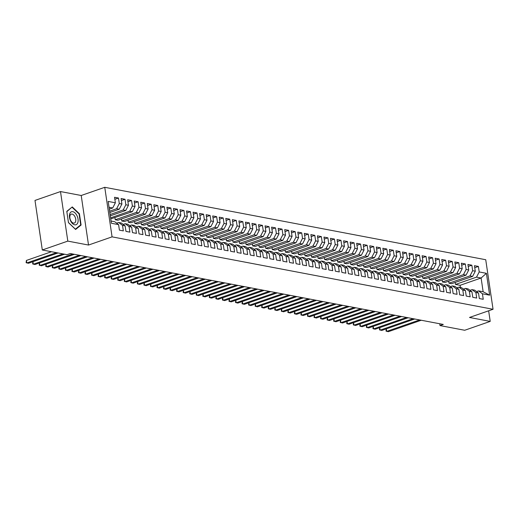 <?xml version="1.0" encoding="UTF-8"?>
<svg xmlns="http://www.w3.org/2000/svg" width="519" height="519" viewBox="0 0 519 519"><rect width="100%" height="100%" fill="white"/><g stroke="black" fill="none" stroke-linecap="round" stroke-linejoin="round"><path stroke-width="0.78" d="M60.496 191.563L67.814 241.108L88.522 245.046L81.211 195.494L60.496 191.563L34.987 200.431L42.305 249.983L67.009 254.673L70.279 253.538L443.278 324.433L440.008 325.575L464.706 330.266L490.215 321.397L488.651 310.803M81.211 195.494L104.754 187.307L485.732 259.727L493.05 309.272L112.072 236.859L104.754 187.307M460.418 287.435L460.106 285.307L481.113 278.002L486.407 273.318L479.206 271.95L478.395 266.435L474.463 265.689L475.281 271.203L472.66 270.704L471.849 265.196L467.924 264.45L468.735 269.958L466.12 269.458L465.303 263.95L461.378 263.204L462.195 268.712L459.575 268.219L458.764 262.705L454.832 261.959L455.65 267.473L453.029 266.974L452.218 261.459L448.293 260.713L449.104 266.228L446.489 265.728L445.672 260.22L441.747 259.474L442.564 264.982L439.943 264.489L439.132 258.975L435.201 258.228L436.018 263.743L433.397 263.243L432.587 257.729L428.662 256.983L429.473 262.497L426.858 261.998L426.041 256.49L422.116 255.744L422.927 261.252L420.312 260.752L419.501 255.244L415.57 254.498L416.387 260.006L413.766 259.513L412.955 253.999L409.03 253.253L409.841 258.767L407.227 258.267L406.409 252.753L402.485 252.007L403.295 257.521L400.681 257.022L399.87 251.514L395.939 250.768L396.756 256.276L394.135 255.776L393.324 250.268L389.399 249.522L390.21 255.03L387.596 254.537L386.778 249.023L382.853 248.277L383.664 253.791L381.05 253.291L380.232 247.784L376.307 247.031L377.125 252.545L374.504 252.046L373.693 246.538L369.768 245.792L370.579 251.3L367.965 250.807L367.147 245.292L363.222 244.546L364.033 250.061L361.419 249.561L360.601 244.047L356.676 243.301L357.494 248.815L354.873 248.316L354.062 242.808L350.137 242.062L350.948 247.569L348.333 247.07L347.516 241.562L343.591 240.816L344.402 246.324L341.787 245.831L340.97 240.316L337.045 239.57L337.863 245.085L335.242 244.585L334.431 239.071L330.506 238.325L331.317 243.839L328.702 243.34L327.885 237.832L323.96 237.086L324.771 242.594L322.156 242.101L321.339 236.586L317.414 235.84L318.231 241.348L315.61 240.855L314.799 235.341L310.875 234.594L311.685 240.109L309.065 239.609L308.254 234.101L304.329 233.355L305.14 238.863L302.525 238.364L301.708 232.856L297.783 232.11L298.6 237.618L295.979 237.125L295.168 231.61L291.237 230.864L292.054 236.379L289.433 235.879L288.622 230.365L284.697 229.619L285.508 235.133L282.894 234.633L282.077 229.126L278.152 228.379L278.969 233.887L276.348 233.388L275.537 227.88L271.606 227.134L272.423 232.642L269.802 232.149L268.991 226.634L265.066 225.888L265.877 231.403L263.263 230.903L262.445 225.389L258.52 224.643L259.338 230.157L256.717 229.658L255.906 224.15L251.975 223.404L252.792 228.911L250.171 228.418L249.36 222.904L245.435 222.158L246.246 227.672L243.632 227.173L242.814 221.658L238.889 220.912L239.707 226.427L237.086 225.927L236.275 220.419L232.343 219.673L233.161 225.181L230.54 224.682L229.729 219.174L225.804 218.428L226.615 223.936L224 223.442L223.183 217.928L219.258 217.182L220.069 222.696L217.455 222.197L216.644 216.683L212.712 215.936L213.53 221.451L210.909 220.951L210.098 215.443L206.173 214.697L206.984 220.205L204.369 219.706L203.552 214.198L199.627 213.452L200.438 218.96L197.823 218.467L197.012 212.952L193.081 212.206L193.898 217.721L191.277 217.221L190.467 211.713L186.542 210.961L187.353 216.475L184.738 215.975L183.921 210.467L179.996 209.721L180.807 215.229L178.192 214.736L177.375 209.222L173.45 208.476L174.267 213.99L171.646 213.491L170.835 207.976L166.91 207.23L167.721 212.745L165.107 212.245L164.289 206.737L160.365 205.991L161.175 211.499L158.561 210.999L157.744 205.492L153.819 204.746L154.636 210.253L152.015 209.76L151.204 204.246L147.279 203.5L148.09 209.014L145.476 208.515L144.658 203L140.733 202.254L141.544 207.769L138.93 207.269L138.112 201.761L134.187 201.015L135.005 206.523L132.384 206.03L131.573 200.516L127.648 199.77L128.459 205.277L125.845 204.784L125.027 199.27L121.102 198.524L121.913 204.038L119.299 203.539L118.481 198.031L114.556 197.285L115.374 202.793L112.701 207.976L109.035 207.282M486.407 273.318L489.631 295.162L482.43 293.793L478.563 290.887L476.559 291.581M115.374 202.793L108.173 201.424L111.397 223.267L118.598 224.636L119.409 230.144L123.334 230.897L122.523 225.382L125.137 225.882L125.955 231.39L129.88 232.136L129.069 226.628L131.683 227.121L132.501 232.635L136.426 233.381L135.608 227.867L138.229 228.366L139.04 233.881L142.972 234.627L142.154 229.113L144.775 229.612L145.586 235.12L149.511 235.866L148.7 230.358L151.314 230.858L152.132 236.366L156.057 237.112L155.239 231.604L157.86 232.097L158.671 237.611L162.603 238.357L161.785 232.843L164.406 233.342L165.217 238.857L169.142 239.603L168.331 234.088L170.946 234.588L171.763 240.096L175.688 240.842L174.871 235.334L177.492 235.827L178.302 241.341L182.234 242.088L181.416 236.58L184.037 237.073L184.848 242.587L188.773 243.333L187.962 237.819L190.577 238.318L191.394 243.826L195.319 244.572L194.502 239.064L197.123 239.564L197.934 245.072L201.865 245.818L201.048 240.31L203.669 240.803L204.48 246.317L208.404 247.063L207.594 241.549L210.208 242.049L211.025 247.563L214.95 248.309L214.139 242.795L216.754 243.294L217.565 248.802L221.496 249.548L220.679 244.04L223.3 244.54L224.111 250.048L228.036 250.794L227.225 245.286L229.839 245.779L230.657 251.293L234.582 252.039L233.771 246.525L236.385 247.025L237.196 252.539L241.127 253.285L240.31 247.771L242.931 248.27L243.742 253.778L247.667 254.524L246.856 249.016L249.47 249.509L250.288 255.024L254.213 255.77L253.402 250.255L256.016 250.755L256.827 256.269L260.759 257.015L259.941 251.501L262.562 252L263.373 257.508L267.298 258.254L266.487 252.747L269.102 253.246L269.919 258.754L273.844 259.5L273.033 253.992L275.647 254.485L276.465 260L280.39 260.746L279.572 255.231L282.193 255.731L283.004 261.245L286.929 261.991L286.118 256.477L288.733 256.976L289.55 262.484L293.475 263.23L292.664 257.722L295.279 258.222L296.096 263.73L300.021 264.476L299.204 258.968L301.824 259.461L302.635 264.975L306.56 265.722L305.749 260.207L308.364 260.707L309.181 266.215L313.106 266.967L312.295 261.453L314.91 261.952L315.727 267.46L319.652 268.206L318.835 262.698L321.456 263.191L322.267 268.706L326.192 269.452L325.381 263.937L327.995 264.437L328.812 269.951L332.737 270.697L331.926 265.183L334.541 265.683L335.358 271.19L339.283 271.937L338.466 266.429L341.087 266.928L341.898 272.436L345.829 273.182L345.012 267.674L347.633 268.167L348.444 273.682L352.369 274.428L351.558 268.913L354.172 269.413L354.99 274.927L358.914 275.673L358.097 270.159L360.718 270.659L361.529 276.166L365.46 276.912L364.643 271.405L367.264 271.898L368.075 277.412L372 278.158L371.189 272.65L373.803 273.143L374.621 278.658L378.546 279.404L377.728 273.889L380.349 274.389L381.16 279.897L385.092 280.643L384.274 275.135L386.895 275.634L387.706 281.142L391.631 281.888L390.82 276.38L393.434 276.874L394.252 282.388L398.177 283.134L397.359 277.62L399.98 278.119L400.791 283.634L404.723 284.38L403.905 278.865L406.526 279.365L407.337 284.873L411.262 285.619L410.451 280.111L413.066 280.61L413.883 286.118L417.808 286.864L416.997 281.356L419.611 281.849L420.422 287.364L424.354 288.11L423.536 282.596L426.157 283.095L426.968 288.609L430.893 289.355L430.082 283.841L432.697 284.341L433.514 289.849L437.439 290.595L436.628 285.087L439.243 285.58L440.054 291.094L443.985 291.84L443.168 286.326L445.789 286.825L446.6 292.34L450.524 293.086L449.714 287.571L452.328 288.071L453.145 293.579L457.07 294.325L456.259 288.817L458.874 289.317L459.685 294.824L463.616 295.571L462.799 290.063L465.42 290.556L466.231 296.07L470.156 296.816L469.345 291.302L471.959 291.801L472.777 297.316L476.702 298.062L475.891 292.547L478.505 293.047L479.322 298.555L483.247 299.301L482.43 293.793M109.613 211.162L116.626 208.722L119.24 209.222L109.807 212.498M119.299 203.539L116.626 208.722M121.913 204.038L119.24 209.222M111.066 221.029L114.731 221.73L118.598 224.636M110.106 214.509L123.172 209.968L125.786 210.461L110.3 215.846M125.845 204.784L123.172 209.968M128.459 205.277L125.786 210.461M122.523 225.382L118.656 222.476L116.652 223.17M118.656 222.476L121.271 222.969L125.137 225.882M110.599 217.857L129.711 211.207L132.332 211.707L110.755 218.908M132.384 206.03L129.711 211.207M135.005 206.523L132.332 211.707M129.069 226.628L125.202 223.715L123.191 224.416M125.202 223.715L127.817 224.214L131.683 227.121M115.244 219.758L136.257 212.453L138.871 212.952L117.865 220.257L115.244 219.758L114.946 217.753M138.93 207.269L136.257 212.453M141.544 207.769L138.871 212.952M135.608 227.867L131.742 224.961L129.737 225.661M131.742 224.961L134.363 225.46L138.229 228.366M121.79 221.003L142.803 213.698L145.417 214.191L124.404 221.503L121.79 221.003L121.491 218.992M145.476 208.515L142.803 213.698M148.09 209.014L145.417 214.191M142.154 229.113L138.288 226.206L136.283 226.9M138.288 226.206L140.902 226.706L144.775 229.612M128.336 222.249L149.342 214.937L151.963 215.437L130.95 222.742L128.336 222.249L128.037 220.238M152.015 209.76L149.342 214.937M154.636 210.253L151.963 215.437M148.7 230.358L144.833 227.452L142.822 228.146M144.833 227.452L147.448 227.945L151.314 230.858M134.875 223.488L155.888 216.183L158.503 216.683L137.496 223.987L134.875 223.488L134.583 221.483M158.561 210.999L155.888 216.183M161.175 211.499L158.503 216.683M155.239 231.604L151.373 228.691L149.368 229.392M151.373 228.691L153.994 229.19L157.86 232.097M141.421 224.733L162.434 217.429L165.048 217.928L144.035 225.233L141.421 224.733L141.123 222.722M165.107 212.245L162.434 217.429M167.721 212.745L165.048 217.928M161.785 232.843L157.919 229.936L155.914 230.637M157.919 229.936L160.533 230.436L164.406 233.342M147.967 225.979L168.973 218.674L171.594 219.167L150.581 226.472L147.967 225.979L147.668 223.968M171.646 213.491L168.973 218.674M174.267 213.99L171.594 219.167M168.331 234.088L164.465 231.182L162.453 231.876M164.465 231.182L167.079 231.682L170.946 234.588M154.506 227.218L175.519 219.913L178.134 220.413L157.127 227.718L154.506 227.218L154.214 225.214M178.192 214.736L175.519 219.913M180.807 215.229L178.134 220.413M174.871 235.334L171.004 232.428L168.999 233.122M171.004 232.428L173.625 232.921L177.492 235.827M161.052 228.464L182.065 221.159L184.68 221.658L163.667 228.963L161.052 228.464L160.754 226.459M184.738 215.975L182.065 221.159M187.353 216.475L184.68 221.658M181.416 236.58L177.55 233.667L175.545 234.367M177.55 233.667L180.164 234.166L184.037 237.073M167.598 229.709L188.605 222.404L191.226 222.904L170.213 230.209L167.598 229.709L167.3 227.698M191.277 217.221L188.605 222.404M193.898 217.721L191.226 222.904M187.962 237.819L184.096 234.912L182.085 235.613M184.096 234.912L186.71 235.412L190.577 238.318M174.137 230.955L195.15 223.65L197.765 224.143L176.758 231.448L174.137 230.955L173.846 228.944M197.823 218.467L195.15 223.65M200.438 218.96L197.765 224.143M194.502 239.064L190.635 236.158L188.631 236.852M190.635 236.158L193.256 236.651L197.123 239.564M180.683 232.194L201.696 224.889L204.311 225.389L183.298 232.694L180.683 232.194L180.385 230.189M204.369 219.706L201.696 224.889M206.984 220.205L204.311 225.389M201.048 240.31L197.181 237.397L195.176 238.098M197.181 237.397L199.796 237.897L203.669 240.803M187.229 233.44L208.236 226.135L210.857 226.634L189.844 233.939L187.229 233.44L186.931 231.435M210.909 220.951L208.236 226.135M213.53 221.451L210.857 226.634M207.594 241.549L203.727 238.643L201.716 239.343M203.727 238.643L206.341 239.142L210.208 242.049M193.769 234.685L214.782 227.38L217.396 227.873L196.39 235.178L193.769 234.685L193.477 232.674M217.455 222.197L214.782 227.38M220.069 222.696L217.396 227.873M214.139 242.795L210.266 239.888L208.262 240.582M210.266 239.888L212.887 240.388L216.754 243.294M200.315 235.931L221.328 228.62L223.942 229.119L202.929 236.424L200.315 235.931L200.016 233.92M224 223.442L221.328 228.62M226.615 223.936L223.942 229.119M220.679 244.04L216.812 241.134L214.808 241.828M216.812 241.134L219.433 241.627L223.3 244.54M206.86 237.17L227.867 229.865L230.488 230.365L209.475 237.67L206.86 237.17L206.562 235.165M230.54 224.682L227.867 229.865M233.161 225.181L230.488 230.365M227.225 245.286L223.358 242.373L221.353 243.074M223.358 242.373L225.973 242.873L229.839 245.779M213.4 238.416L234.413 231.111L237.034 231.61L216.021 238.915L213.4 238.416L213.108 236.405M237.086 225.927L234.413 231.111M239.707 226.427L237.034 231.61M233.771 246.525L229.898 243.619L227.893 244.319M229.898 243.619L232.518 244.118L236.385 247.025M219.946 239.661L240.959 232.356L243.573 232.849L222.567 240.154L219.946 239.661L219.647 237.65M243.632 227.173L240.959 232.356M246.246 227.672L243.573 232.849M240.31 247.771L236.443 244.864L234.439 245.558M236.443 244.864L239.064 245.357L242.931 248.27M226.492 240.9L247.498 233.595L250.119 234.095L229.106 241.4L226.492 240.9L226.193 238.896M250.171 228.418L247.498 233.595M252.792 228.911L250.119 234.095M246.856 249.016L242.989 246.11L240.985 246.804M242.989 246.11L245.604 246.603L249.47 249.509M233.031 242.146L254.044 234.841L256.665 235.341L235.652 242.645L233.031 242.146L232.739 240.141M256.717 229.658L254.044 234.841M259.338 230.157L256.665 235.341M253.402 250.255L249.529 247.349L247.524 248.05M249.529 247.349L252.15 247.848L256.016 250.755M239.577 243.392L260.59 236.087L263.204 236.58L242.198 243.891L239.577 243.392L239.278 241.38M263.263 230.903L260.59 236.087M265.877 231.403L263.204 236.58M259.941 251.501L256.075 248.595L254.07 249.289M256.075 248.595L258.696 249.094L262.562 252M246.123 244.637L267.129 237.326L269.75 237.825L248.737 245.13L246.123 244.637L245.824 242.626M269.802 232.149L267.129 237.326M272.423 232.642L269.75 237.825M266.487 252.747L262.62 249.84L260.616 250.534M262.62 249.84L265.235 250.333L269.102 253.246M252.662 245.876L273.675 238.571L276.296 239.071L255.283 246.376L252.662 245.876L252.37 243.872M276.348 233.388L273.675 238.571M278.969 233.887L276.296 239.071M273.033 253.992L269.16 251.079L267.155 251.78M269.16 251.079L271.781 251.579L275.647 254.485M259.208 247.122L280.221 239.817L282.836 240.316L261.829 247.621L259.208 247.122L258.91 245.111M282.894 234.633L280.221 239.817M285.508 235.133L282.836 240.316M279.572 255.231L275.706 252.325L273.701 253.025M275.706 252.325L278.327 252.824L282.193 255.731M265.754 248.367L286.76 241.063L289.381 241.556L268.368 248.861L265.754 248.367L265.456 246.356M289.433 235.879L286.76 241.063M292.054 236.379L289.381 241.556M286.118 256.477L282.252 253.57L280.247 254.265M282.252 253.57L284.866 254.07L288.733 256.976M272.293 249.607L293.306 242.302L295.927 242.801L274.914 250.106L272.293 249.607L272.001 247.602M295.979 237.125L293.306 242.302M298.6 237.618L295.927 242.801M292.664 257.722L288.791 254.816L286.786 255.51M288.791 254.816L291.412 255.309L295.279 258.222M278.839 250.852L299.852 243.547L302.467 244.047L281.46 251.352L278.839 250.852L278.541 248.848M302.525 238.364L299.852 243.547M305.14 238.863L302.467 244.047M299.204 258.968L295.337 256.055L293.332 256.756M295.337 256.055L297.958 256.555L301.824 259.461M285.385 252.098L306.392 244.793L309.013 245.292L288 252.597L285.385 252.098L285.087 250.087M309.065 239.609L306.392 244.793M311.685 240.109L309.013 245.292M305.749 260.207L301.883 257.301L299.878 258.001M301.883 257.301L304.497 257.8L308.364 260.707M291.925 253.343L312.938 246.038L315.558 246.531L294.545 253.836L291.925 253.343L291.633 251.332M315.61 240.855L312.938 246.038M318.231 241.348L315.558 246.531M312.295 261.453L308.429 258.546L306.418 259.241M308.429 258.546L311.043 259.039L314.91 261.952M298.47 254.582L319.483 247.278L322.098 247.777L301.091 255.082L298.47 254.582L298.172 252.578M322.156 242.101L319.483 247.278M324.771 242.594L322.098 247.777M318.835 262.698L314.968 259.785L312.963 260.486M314.968 259.785L317.589 260.285L321.456 263.191M305.016 255.828L326.029 248.523L328.644 249.023L307.631 256.328L305.016 255.828L304.718 253.823M328.702 243.34L326.029 248.523M331.317 243.839L328.644 249.023M325.381 263.937L321.514 261.031L319.509 261.732M321.514 261.031L324.128 261.531L327.995 264.437M311.562 257.074L332.569 249.769L335.19 250.262L314.177 257.573L311.562 257.074L311.264 255.063M335.242 244.585L332.569 249.769M337.863 245.085L335.19 250.262M331.926 265.183L328.06 262.277L326.049 262.971M328.06 262.277L330.674 262.776L334.541 265.683M318.102 258.319L339.115 251.008L341.729 251.507L320.723 258.812L318.102 258.319L317.803 256.308M341.787 245.831L339.115 251.008M344.402 246.324L341.729 251.507M338.466 266.429L334.599 263.522L332.595 264.216M334.599 263.522L337.22 264.015L341.087 266.928M324.647 259.558L345.66 252.253L348.275 252.753L327.262 260.058L324.647 259.558L324.349 257.554M348.333 247.07L345.66 252.253M350.948 247.569L348.275 252.753M345.012 267.674L341.145 264.761L339.141 265.462M341.145 264.761L343.76 265.261L347.633 268.167M331.193 260.804L352.2 253.499L354.821 253.999L333.808 261.304L331.193 260.804L330.895 258.793M354.873 248.316L352.2 253.499M357.494 248.815L354.821 253.999M351.558 268.913L347.691 266.007L345.68 266.708M347.691 266.007L350.306 266.507L354.172 269.413M337.733 262.05L358.746 254.745L361.36 255.238L340.354 262.543L337.733 262.05L337.441 260.038M361.419 249.561L358.746 254.745M364.033 250.061L361.36 255.238M358.097 270.159L354.23 267.253L352.226 267.947M354.23 267.253L356.851 267.752L360.718 270.659M344.279 263.289L365.292 255.984L367.906 256.483L346.893 263.788L344.279 263.289L343.98 261.284M367.965 250.807L365.292 255.984M370.579 251.3L367.906 256.483M364.643 271.405L360.776 268.498L358.772 269.192M360.776 268.498L363.391 268.991L367.264 271.898M350.825 264.534L371.831 257.229L374.452 257.729L353.439 265.034L350.825 264.534L350.526 262.53M374.504 252.046L371.831 257.229M377.125 252.545L374.452 257.729M371.189 272.65L367.322 269.737L365.311 270.438M367.322 269.737L369.937 270.237L373.803 273.143M357.364 265.78L378.377 258.475L380.991 258.968L359.985 266.279L357.364 265.78L357.072 263.769M381.05 253.291L378.377 258.475M383.664 253.791L380.991 258.968M377.728 273.889L373.862 270.983L371.857 271.684M373.862 270.983L376.483 271.482L380.349 274.389M363.91 267.026L384.923 259.721L387.537 260.214L366.524 267.519L363.91 267.026L363.611 265.014M387.596 254.537L384.923 259.721M390.21 255.03L387.537 260.214M384.274 275.135L380.408 272.228L378.403 272.923M380.408 272.228L383.022 272.722L386.895 275.634M370.456 268.265L391.462 260.96L394.083 261.459L373.07 268.764L370.456 268.265L370.157 266.26M394.135 255.776L391.462 260.96M396.756 256.276L394.083 261.459M390.82 276.38L386.953 273.468L384.942 274.168M386.953 273.468L389.568 273.967L393.434 276.874M376.995 269.51L398.008 262.205L400.623 262.705L379.616 270.01L376.995 269.51L376.703 267.506M400.681 257.022L398.008 262.205M403.295 257.521L400.623 262.705M397.359 277.62L393.493 274.713L391.488 275.414M393.493 274.713L396.114 275.213L399.98 278.119M383.541 270.756L404.554 263.451L407.168 263.944L386.155 271.249L383.541 270.756L383.243 268.745M407.227 258.267L404.554 263.451M409.841 258.767L407.168 263.944M403.905 278.865L400.039 275.959L398.034 276.653M400.039 275.959L402.653 276.458L406.526 279.365M390.087 272.001L411.093 264.69L413.714 265.19L392.701 272.494L390.087 272.001L389.788 269.99M413.766 259.513L411.093 264.69M416.387 260.006L413.714 265.19M410.451 280.111L406.585 277.204L404.573 277.899M406.585 277.204L409.199 277.697L413.066 280.61M396.626 273.241L417.639 265.936L420.254 266.435L399.247 273.74L396.626 273.241L396.334 271.236M420.312 260.752L417.639 265.936M422.927 261.252L420.254 266.435M416.997 281.356L413.124 278.444L411.119 279.144M413.124 278.444L415.745 278.943L419.611 281.849M403.172 274.486L424.185 267.181L426.8 267.681L405.787 274.986L403.172 274.486L402.874 272.475M426.858 261.998L424.185 267.181M429.473 262.497L426.8 267.681M423.536 282.596L419.67 279.689L417.665 280.39M419.67 279.689L422.291 280.189L426.157 283.095M409.718 275.732L430.725 268.427L433.346 268.92L412.333 276.225L409.718 275.732L409.42 273.721M433.397 263.243L430.725 268.427M436.018 263.743L433.346 268.92M430.082 283.841L426.216 280.935L424.211 281.629M426.216 280.935L428.83 281.428L432.697 284.341M416.257 276.971L437.27 269.666L439.891 270.165L418.878 277.47L416.257 276.971L415.966 274.966M439.943 264.489L437.27 269.666M442.564 264.982L439.891 270.165M436.628 285.087L432.755 282.18L430.751 282.874M432.755 282.18L435.376 282.673L439.243 285.58M422.803 278.216L443.816 270.912L446.431 271.411L425.424 278.716L422.803 278.216L422.505 276.212M446.489 265.728L443.816 270.912M449.104 266.228L446.431 271.411M443.168 286.326L439.301 283.419L437.296 284.12M439.301 283.419L441.922 283.919L445.789 286.825M429.349 279.462L450.356 272.157L452.977 272.65L431.964 279.962L429.349 279.462L429.051 277.451M453.029 266.974L450.356 272.157M455.65 267.473L452.977 272.65M449.714 287.571L445.847 284.665L443.842 285.359M445.847 284.665L448.461 285.165L452.328 288.071M435.889 280.708L456.902 273.396L459.523 273.896L438.51 281.201L435.889 280.708L435.597 278.697M459.575 268.219L456.902 273.396M462.195 268.712L459.523 273.896M456.259 288.817L452.386 285.911L450.382 286.605M452.386 285.911L455.007 286.404L458.874 289.317M442.435 281.947L463.448 274.642L466.062 275.141L445.055 282.446L442.435 281.947L442.136 279.942M466.12 269.458L463.448 274.642M468.735 269.958L466.062 275.141M462.799 290.063L458.932 287.15L456.928 287.85M458.932 287.15L461.553 287.649L465.42 290.556M448.98 283.192L469.987 275.887L472.608 276.387L451.595 283.692L448.98 283.192L448.682 281.181M472.66 270.704L469.987 275.887M475.281 271.203L472.608 276.387M469.345 291.302L465.478 288.395L463.473 289.096M465.478 288.395L468.093 288.895L471.959 291.801M460.106 285.307L455.52 284.438L476.533 277.133L481.113 278.002L483.144 291.756L478.563 290.887M479.206 271.95L476.533 277.133M475.891 292.547L472.018 289.641L470.013 290.335M472.018 289.641L474.638 290.14L478.505 293.047M67.814 241.108L42.305 249.983M493.05 309.272L469.507 317.459L490.215 321.397M88.522 245.046L112.072 236.859M439.736 323.765L440.008 325.575M109.314 209.151L112.701 207.976M455.228 282.427L455.52 284.438M489.631 295.162L483.144 291.756M81.087 225.032L79.42 213.763L72.277 206.925L66.789 211.363L68.456 222.632L75.605 229.463L81.087 225.032L80.069 225.382M478.395 266.435L474.762 267.7M471.849 265.196L468.216 266.455M465.303 263.95L461.676 265.209M458.764 262.705L455.131 263.97M452.218 261.459L448.585 262.724M445.672 260.22L442.045 261.479M439.132 258.975L435.499 260.24M432.587 257.729L428.954 258.994M426.041 256.49L422.414 257.748M419.501 255.244L415.868 256.503M412.955 253.999L409.322 255.264M406.409 252.753L402.783 254.018M399.87 251.514L396.237 252.772M393.324 250.268L389.691 251.527M386.778 249.023L383.152 250.288M380.232 247.784L376.606 249.042M373.693 246.538L370.06 247.797M367.147 245.292L363.521 246.557M360.601 244.047L356.975 245.312M354.062 242.808L350.429 244.066M347.516 241.562L343.889 242.821M340.97 240.316L337.344 241.582M334.431 239.071L330.798 240.336M327.885 237.832L324.258 239.09M321.339 236.586L317.712 237.851M314.799 235.341L311.166 236.606M308.254 234.101L304.627 235.36M301.708 232.856L298.081 234.114M295.168 231.61L291.535 232.875M288.622 230.365L284.996 231.63M282.077 229.126L278.45 230.384M275.537 227.88L271.904 229.139M268.991 226.634L265.358 227.899M262.445 225.389L258.819 226.654M255.906 224.15L252.273 225.408M249.36 222.904L245.727 224.169M242.814 221.658L239.188 222.923M236.275 220.419L232.642 221.678M229.729 219.174L226.096 220.432M223.183 217.928L219.556 219.193M216.644 216.683L213.011 217.948M210.098 215.443L206.465 216.702M203.552 214.198L199.925 215.463M197.012 212.952L193.379 214.217M190.467 211.713L186.834 212.972M183.921 210.467L180.294 211.726M177.375 209.222L173.748 210.487M170.835 207.976L167.202 209.241M164.289 206.737L160.663 207.996M157.744 205.492L154.117 206.75M151.204 204.246L147.571 205.511M144.658 203L141.032 204.265M138.112 201.761L134.486 203.02M131.573 200.516L127.94 201.781M125.027 199.27L121.401 200.535M118.481 198.031L114.855 199.29M79.024 213.899L79.42 213.763M386.324 328.871L386.694 331.382L419.605 319.938M386.311 328.871L386.006 331.083L388.329 331.693L421.24 320.249M414.694 319.003L381.783 330.447L379.467 329.837L379.765 327.632L380.148 330.136L413.059 318.692M408.155 317.758L375.243 329.202L373.602 328.89L372.921 328.598L373.226 326.386L373.602 328.89L406.52 317.446M70.578 220.841A6.877 3.951 70.8 0 0 76.741 224.351A6.877 3.951 70.8 0 0 76.974 215.664A6.877 3.951 70.8 0 0 70.805 212.154A6.877 3.951 70.8 0 0 70.578 220.841M70.616 220.361A4.71 2.705 70.8 0 0 74.353 223.034A4.71 2.705 70.8 0 0 74.996 216.819A4.71 2.705 70.8 0 0 71.259 214.139A4.71 2.705 70.8 0 0 70.616 220.361M72.16 207.334L79.089 213.958L80.698 224.876L75.385 229.171L68.463 222.547L66.847 211.629L71.473 207.574M366.693 325.141L367.063 327.651L399.974 316.207M366.68 325.141L366.375 327.353L368.698 327.956L401.609 316.512M360.147 323.895L360.517 326.406L393.428 314.962M360.134 323.895L359.836 326.107L362.152 326.717L395.063 315.273M388.523 314.027L355.612 325.471L353.29 324.862L353.595 322.656L353.971 325.16L386.882 313.716M347.062 321.404L347.432 323.914L380.343 312.47M347.049 321.41L346.744 323.622L349.066 324.226L381.978 312.782M340.516 320.165L340.886 322.675L373.797 311.231M340.503 320.165L340.204 322.377L342.521 322.987L375.432 311.543M368.892 310.297L335.975 321.741L333.659 321.131L333.964 318.919L334.34 321.43L367.251 309.986M327.424 317.673L327.8 320.184L360.711 308.74M327.418 317.68L327.113 319.892L329.435 320.495L362.346 309.052M355.8 307.806L322.889 319.25L320.573 318.647L320.872 316.434L321.255 318.938L354.166 307.495M314.339 315.189L314.709 317.699L347.62 306.255M314.326 315.189L314.027 317.401L316.343 318.011L349.261 306.567M307.793 313.943L308.169 316.454L341.08 305.01M307.786 313.95L307.482 316.155L309.804 316.765L342.715 305.321M336.169 304.076L303.258 315.52L300.936 314.916L301.241 312.704L301.623 315.208L334.534 303.764M329.63 302.837L296.712 314.274L295.077 313.969L294.396 313.671L294.695 311.458L295.077 313.969L327.989 302.525M288.162 310.213L288.538 312.723L321.449 301.279M288.155 310.213L287.85 312.425L290.173 313.035L323.084 301.591M316.538 300.345L283.627 311.789L281.304 311.186L281.609 308.974L281.992 311.478L314.903 300.034M309.999 299.1L277.081 310.544L274.765 309.94L275.064 307.728L275.446 310.232L308.357 298.788M303.453 297.861L270.542 309.305L268.907 308.993L268.219 308.695L268.524 306.482L268.907 308.993L301.818 297.549M261.991 305.237L262.361 307.748L295.272 296.304M261.978 305.243L261.673 307.449L263.996 308.059L296.907 296.615M290.361 295.369L257.45 306.813L255.134 306.21L255.432 303.998L255.815 306.502L288.726 295.058M283.822 294.124L250.911 305.568L248.588 304.964L248.893 302.752L249.269 305.256L282.187 293.819M242.36 301.507L242.73 304.017L275.641 292.573M242.347 301.507L242.042 303.719L244.365 304.329L277.276 292.885M235.814 300.261L236.184 302.772L269.095 291.328M235.801 300.267L235.503 302.473L237.819 303.083L270.73 291.639M264.19 290.393L231.279 301.837L229.638 301.526L228.957 301.234L229.262 299.022L229.638 301.526L262.556 290.082M257.645 289.154L224.733 300.598L222.411 299.988L222.716 297.776L223.099 300.287L256.01 288.843M216.183 296.531L216.553 299.041L249.464 287.597M216.17 296.531L215.872 298.743L218.188 299.353L251.099 287.909M244.559 286.663L211.648 298.107L210.007 297.796L209.326 297.504L209.631 295.292L210.007 297.796L242.924 286.352M238.013 285.418L205.102 296.862L202.78 296.258L203.085 294.046L203.467 296.55L236.379 285.106M231.468 284.178L198.556 295.622L196.24 295.013L196.539 292.8L196.922 295.311L229.833 283.867M190.006 291.555L190.376 294.065L223.293 282.621M189.999 291.561L189.695 293.767L192.017 294.377L224.928 282.933M218.382 281.687L185.471 293.131L183.149 292.528L183.454 290.316L183.836 292.82L216.747 281.376M211.836 280.442L178.925 291.886L176.609 291.282L176.908 289.07L177.29 291.581L210.201 280.137M205.297 279.203L172.386 290.646L170.745 290.335L170.063 290.037L170.368 287.824L170.745 290.335L203.656 278.891M163.835 286.579L164.205 289.089L197.116 277.646M163.822 286.585L163.517 288.798L165.84 289.401L198.751 277.957M157.289 285.333L157.659 287.844L190.57 276.4M157.276 285.34L156.978 287.552L159.294 288.155L192.205 276.711M185.666 275.472L152.748 286.916L150.432 286.306L150.737 284.094L151.113 286.605L184.024 275.161M144.204 282.849L144.574 285.359L177.485 273.915M144.191 282.855L143.886 285.061L146.209 285.671L179.12 274.227M137.658 281.603L138.028 284.114L170.939 272.67M137.645 281.609L137.347 283.822L139.663 284.425L172.574 272.981M166.035 271.735L133.117 283.179L130.801 282.576L131.106 280.364L131.482 282.868L164.393 271.424M159.489 270.496L126.578 281.94L124.255 281.33L124.56 279.118L124.943 281.629L157.854 270.185M118.027 277.873L118.397 280.383L151.308 268.939M118.014 277.879L117.716 280.085L120.032 280.695L152.943 269.251M111.481 276.627L111.851 279.138L144.762 267.694M111.468 276.633L111.17 278.846L113.486 279.449L146.403 268.005M139.858 266.766L106.946 278.203L105.312 277.899L104.624 277.6L104.929 275.388L105.312 277.899L138.223 266.455M133.312 265.52L100.401 276.964L98.078 276.355L98.383 274.142L98.766 276.653L131.677 265.209M91.85 272.897L92.22 275.407L125.131 263.963M91.837 272.903L91.539 275.115L93.855 275.719L126.772 264.275M120.226 263.029L87.315 274.473L85.68 274.162L84.993 273.87L85.298 271.658L85.68 274.162L118.592 262.718M113.68 261.79L80.769 273.234L78.447 272.624L78.752 270.412L79.135 272.923L112.046 261.479M107.141 260.544L74.223 271.988L71.907 271.379L72.206 269.173L72.589 271.677L105.5 260.233M65.673 267.921L66.049 270.431L98.96 258.987M65.666 267.927L65.362 270.139L67.684 270.743L100.595 259.299M94.049 258.053L61.138 269.497L58.816 268.894L59.121 266.682L59.503 269.186L92.414 257.748M87.503 256.814L54.592 268.258L52.276 267.648L52.575 265.436L52.957 267.947L85.869 256.503M80.964 255.569L48.053 267.013L46.412 266.701L45.73 266.403L46.035 264.197L46.412 266.701L79.329 255.257M39.502 262.945L39.872 265.456L72.783 254.012M39.489 262.951L39.184 265.164L41.507 265.767L74.418 254.323M64.603 254.219L34.961 264.528L32.645 263.918L32.944 261.706L33.326 264.216L62.968 253.908M51.485 251.721L26.411 260.441L26.78 262.971L56.428 252.662M26.411 260.441L26.099 262.672L28.422 263.282L58.063 252.974"/></g></svg>
